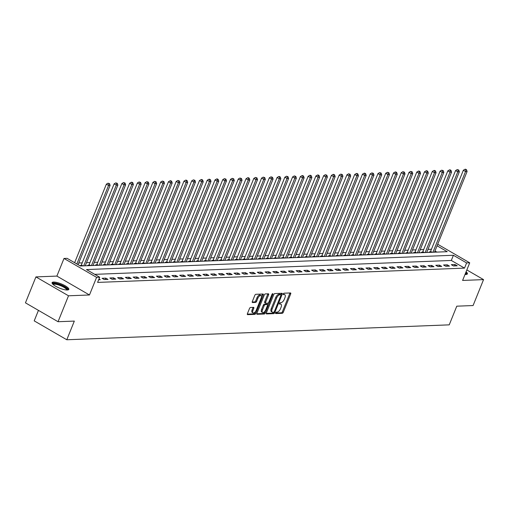 <?xml version="1.0" encoding="UTF-8"?>
<svg xmlns="http://www.w3.org/2000/svg" width="509" height="509" viewBox="0 0 509 509"><rect width="100%" height="100%" fill="white"/><g stroke="black" fill="none" stroke-linecap="round" stroke-linejoin="round"><path stroke-width="0.76" d="M275.643 312.863A0.795 0.375 120.1 0 0 275.674 313.531A0.795 0.375 120.1 0 0 275.783 313.557L282.26 313.309A1.133 0.541 120.1 0 0 283.278 312.265L290.684 293.941A1.133 0.541 120.1 0 0 290.645 292.98A1.133 0.541 120.1 0 0 290.486 292.949L284.009 293.197A0.795 0.375 120.1 0 0 283.297 293.928A0.795 0.375 120.1 0 0 283.322 294.596A0.795 0.375 120.1 0 0 283.437 294.622L284.27 294.59A3.633 1.724 120.1 0 1 284.779 294.705A3.633 1.724 120.1 0 1 284.906 297.771L284.289 299.298A3.633 1.724 120.1 0 1 281.025 302.632L280.185 302.664A0.795 0.375 120.1 0 0 279.473 303.396A0.795 0.375 120.1 0 0 279.498 304.064A0.795 0.375 120.1 0 0 279.606 304.089L280.446 304.058A3.633 1.724 120.1 0 1 280.949 304.172A3.633 1.724 120.1 0 1 281.083 307.239L280.465 308.766A3.633 1.724 120.1 0 1 277.195 312.1L276.362 312.132A0.795 0.375 120.1 0 0 275.643 312.863M67.315 290.009A9.016 2.284 22 0 0 68.81 289.411A9.016 2.284 22 0 0 63.39 284.836A9.016 2.284 22 0 0 53.579 282.05A9.016 2.284 22 0 0 52.083 282.654A9.016 2.284 22 0 0 57.504 287.222A9.016 2.284 22 0 0 67.315 290.009M465.016 274.459A9.016 2.284 22 0 0 465.9 274.478A9.016 2.284 22 0 0 467.389 273.874A9.016 2.284 22 0 0 466.085 271.806M250.517 307.481A1.133 0.541 120.1 0 0 249.493 308.524L247.419 313.665A1.133 0.541 120.1 0 0 247.457 314.619A1.133 0.541 120.1 0 0 247.616 314.657L254.805 314.377A1.133 0.541 120.1 0 0 255.823 313.334L263.229 295.01A1.133 0.541 120.1 0 0 263.191 294.056A1.133 0.541 120.1 0 0 263.032 294.017L255.842 294.297A1.133 0.541 120.1 0 0 254.818 295.341L252.311 301.551A1.133 0.541 120.1 0 0 252.349 302.505A1.133 0.541 120.1 0 0 252.509 302.543L255.588 302.422A1.133 0.541 120.1 0 0 256.606 301.379L257.853 298.299A3.035 1.438 120.1 0 1 261.002 295.614A3.035 1.438 120.1 0 1 261.111 298.172L256.237 310.236A3.035 1.438 120.1 0 1 253.088 312.927A3.035 1.438 120.1 0 1 252.979 310.363L253.787 308.352A1.133 0.541 120.1 0 0 253.749 307.398A1.133 0.541 120.1 0 0 253.59 307.36L250.517 307.481M58.039 321.72L25.45 302.836L35.923 276.909L68.511 295.793L58.039 321.72L74.333 321.09L66.794 339.757L449.237 324.85L456.777 306.183L473.077 305.546L483.55 279.619L462.598 280.44L469.718 262.809L466.613 262.93L464.52 268.116L97.601 282.412L99.694 277.227L96.589 277.348L64 258.457L67.105 258.337L80.32 265.997L447.239 251.694L437.072 245.802M68.511 295.793L89.469 294.978L96.589 277.348M266.366 312.927A1.133 0.541 120.1 0 0 266.411 313.881A1.133 0.541 120.1 0 0 266.57 313.919L273.759 313.639A1.133 0.541 120.1 0 0 274.777 312.596L282.183 294.272A1.133 0.541 120.1 0 0 282.139 293.311A1.133 0.541 120.1 0 0 281.986 293.279L274.79 293.559A1.133 0.541 120.1 0 0 273.772 294.603L266.366 312.927M264.279 314.008L257.09 314.288A1.133 0.541 120.1 0 1 256.93 314.25A1.133 0.541 120.1 0 1 256.892 313.296L264.298 294.972A1.133 0.541 120.1 0 1 265.316 293.928L268.396 293.808A1.133 0.541 120.1 0 1 268.555 293.846A1.133 0.541 120.1 0 1 268.593 294.8L265.59 302.231A1.133 0.541 120.1 0 0 265.628 303.192A1.133 0.541 120.1 0 0 265.787 303.23L267.829 303.148A1.133 0.541 120.1 0 0 268.847 302.104L271.978 294.367A0.795 0.375 120.1 0 1 272.799 293.668A0.795 0.375 120.1 0 1 272.83 294.336L265.304 312.965A1.133 0.541 120.1 0 1 264.279 314.008L263.401 313.499L256.771 313.754M483.55 279.619L466.842 269.935M464.52 268.116L451.311 260.455L94.738 274.351M455.033 264.534L451.305 264.68L453.506 265.952L457.235 265.806L455.033 264.534L454.473 265.914M447.271 264.833L443.543 264.979L445.744 266.258L449.472 266.112L447.271 264.833L446.711 266.22M439.509 265.138L435.787 265.284L437.988 266.557L441.71 266.417L439.509 265.138L438.949 266.519M431.747 265.443L428.024 265.583L430.226 266.862L433.948 266.716L431.747 265.443L431.193 266.824M423.991 265.743L420.262 265.889L422.464 267.161L426.192 267.021L423.991 265.743L423.431 267.13M416.228 266.048L412.5 266.188L414.708 267.467L418.43 267.32L416.228 266.048L415.668 267.429M408.466 266.347L404.744 266.493L406.945 267.766L410.668 267.626L408.466 266.347L407.906 267.734M400.704 266.652L396.982 266.792L399.183 268.071L402.912 267.925L400.704 266.652L400.15 268.033M392.948 266.951L389.22 267.098L391.421 268.377L395.149 268.23L392.948 266.951L392.388 268.338M385.186 267.257L381.457 267.403L383.665 268.676L387.387 268.529L385.186 267.257L384.626 268.637M377.423 267.556L373.701 267.702L375.903 268.981L379.625 268.835L377.423 267.556L376.864 268.943M369.661 267.861L365.939 268.008L368.141 269.28L371.869 269.134L369.661 267.861L369.108 269.242M361.905 268.16L358.177 268.307L360.378 269.585L364.107 269.439L361.905 268.16L361.345 269.547M354.143 268.466L350.421 268.612L352.622 269.885L356.345 269.738L354.143 268.466L353.583 269.846M346.381 268.765L342.659 268.911L344.86 270.19L348.582 270.044L346.381 268.765L345.821 270.152M338.625 269.07L334.897 269.216L337.098 270.489L340.826 270.343L338.625 269.07L338.065 270.451M330.863 269.369L327.134 269.516L329.336 270.794L333.064 270.648L330.863 269.369L330.303 270.756M323.1 269.675L319.378 269.821L321.58 271.093L325.302 270.953L323.1 269.675L322.541 271.055M315.338 269.974L311.616 270.12L313.818 271.399L317.54 271.252L315.338 269.974L314.778 271.361M307.582 270.279L303.854 270.425L306.055 271.698L309.784 271.558L307.582 270.279L307.022 271.66M299.82 270.584L296.092 270.724L298.293 272.003L302.022 271.857L299.82 270.584L299.26 271.965M292.058 270.883L288.336 271.03L290.537 272.302L294.259 272.162L292.058 270.883L291.498 272.27M284.296 271.189L280.574 271.329L282.775 272.608L286.497 272.461L284.296 271.189L283.742 272.57M276.54 271.488L272.811 271.634L275.013 272.913L278.741 272.767L276.54 271.488L275.98 272.875M268.777 271.793L265.049 271.933L267.257 273.212L270.979 273.066L268.777 271.793L268.218 273.174M261.015 272.092L257.293 272.239L259.495 273.518L263.217 273.371L261.015 272.092L260.455 273.479M253.253 272.398L249.531 272.544L251.732 273.817L255.461 273.67L253.253 272.398L252.699 273.778M245.497 272.697L241.769 272.843L243.97 274.122L247.698 273.976L245.497 272.697L244.937 274.084M237.735 273.002L234.006 273.148L236.214 274.421L239.936 274.275L237.735 273.002L237.175 274.383M229.973 273.301L226.251 273.448L228.452 274.726L232.174 274.58L229.973 273.301L229.413 274.688M222.21 273.607L218.488 273.753L220.69 275.025L224.418 274.879L222.21 273.607L221.657 274.987M214.454 273.906L210.726 274.052L212.927 275.331L216.656 275.184L214.454 273.906L213.895 275.293M206.692 274.211L202.97 274.357L205.172 275.63L208.894 275.484L206.692 274.211L206.132 275.592M198.93 274.51L195.208 274.656L197.409 275.935L201.131 275.789L198.93 274.51L198.37 275.897M191.174 274.815L187.446 274.962L189.647 276.234L193.375 276.094L191.174 274.815L190.614 276.196M183.412 275.114L179.683 275.261L181.885 276.54L185.613 276.393L183.412 275.114L182.852 276.502M175.65 275.42L171.927 275.566L174.129 276.839L177.851 276.699L175.65 275.42L175.09 276.801M167.887 275.725L164.165 275.865L166.367 277.144L170.089 276.998L167.887 275.725L167.327 277.106M160.131 276.024L156.403 276.171L158.604 277.443L162.333 277.303L160.131 276.024L159.572 277.411M152.369 276.33L148.641 276.47L150.842 277.749L154.571 277.602L152.369 276.33L151.809 277.71M144.607 276.629L140.885 276.775L143.086 278.054L146.808 277.908L144.607 276.629L144.047 278.016M136.845 276.934L133.123 277.074L135.324 278.353L139.046 278.207L136.845 276.934L136.291 278.315M129.089 277.233L125.36 277.38L127.562 278.658L131.29 278.512L129.089 277.233L128.529 278.62M121.327 277.539L117.598 277.685L119.806 278.957L123.528 278.811L121.327 277.539L120.767 278.919M113.564 277.838L109.842 277.984L112.044 279.263L115.766 279.117L113.564 277.838L113.004 279.225M105.802 278.143L102.08 278.289L104.281 279.562L108.01 279.416L105.802 278.143L105.248 279.524M98.981 278.989L100.248 279.721L98.663 279.785M431.435 249.245L427.986 249.378M423.673 249.55L420.224 249.684M415.917 249.849L412.468 249.983M408.154 250.154L404.706 250.288M400.392 250.453L396.944 250.587M392.63 250.759L389.188 250.892M384.874 251.058L381.426 251.191M377.112 251.363L373.663 251.497M369.349 251.662L365.901 251.796M361.587 251.968L358.145 252.101M353.831 252.267L350.383 252.407M346.069 252.572L342.621 252.706M338.307 252.871L334.858 253.011M330.545 253.177L327.102 253.31M322.789 253.482L319.34 253.616M315.026 253.781L311.578 253.915M307.264 254.086L303.816 254.22M299.508 254.385L296.06 254.519M291.746 254.691L288.298 254.824M283.984 254.99L280.535 255.124M276.222 255.295L272.773 255.429M268.466 255.594L265.017 255.728M260.703 255.9L257.255 256.033M252.941 256.199L249.493 256.332M245.179 256.504L241.737 256.638M237.423 256.803L233.975 256.937M229.661 257.109L226.212 257.242M221.899 257.408L218.45 257.548M214.136 257.713L210.694 257.847M206.38 258.012L202.932 258.152M198.618 258.317L195.17 258.451M190.856 258.623L187.407 258.757M183.094 258.922L179.652 259.056M175.338 259.227L171.889 259.361M167.576 259.526L164.127 259.66M159.813 259.832L156.365 259.965M152.051 260.131L148.609 260.264M144.295 260.436L140.847 260.57M136.533 260.735L133.084 260.869M128.771 261.041L125.322 261.174M121.015 261.34L117.566 261.473M113.252 261.645L109.804 261.779M105.49 261.944L102.042 262.078M97.728 262.25L94.286 262.383M89.972 262.549L86.524 262.689M82.21 262.854L78.761 262.988M436.894 252.101L434.972 250.988M430.296 251.879L429.284 251.917L430.06 252.369M422.534 252.178L421.528 252.222L422.305 252.668M414.778 252.483L413.766 252.521L414.542 252.973M407.015 252.782L406.004 252.827L406.78 253.272M399.253 253.088L398.242 253.126L399.018 253.577M391.491 253.387L390.486 253.431L391.262 253.876M383.735 253.692L382.723 253.73L383.5 254.182M375.973 253.991L374.961 254.036L375.737 254.481M368.211 254.296L367.199 254.335L367.975 254.786M360.448 254.602L359.443 254.64L360.219 255.085M352.692 254.901L351.681 254.939L352.457 255.391M344.93 255.206L343.919 255.244L344.695 255.696M337.168 255.505L336.156 255.543L336.933 255.995M329.406 255.811L328.4 255.849L329.177 256.301M321.65 256.11L320.638 256.148L321.414 256.6M313.888 256.415L312.876 256.453L313.652 256.905M306.125 256.714L305.12 256.752L305.896 257.204M298.369 257.02L297.358 257.058L298.134 257.509M290.607 257.319L289.596 257.363L290.372 257.808M282.845 257.624L281.833 257.662L282.61 258.114M275.083 257.923L274.077 257.968L274.854 258.413M267.327 258.228L266.315 258.267L267.091 258.718M259.565 258.527L258.553 258.572L259.329 259.017M251.802 258.833L250.791 258.871L251.567 259.323M244.04 259.138L243.035 259.176L243.811 259.622M236.284 259.437L235.273 259.475L236.049 259.927M228.522 259.743L227.51 259.781L228.286 260.226M220.76 260.042L219.748 260.08L220.524 260.532M212.997 260.347L211.992 260.385L212.768 260.837M205.242 260.646L204.23 260.684L205.006 261.136M197.479 260.952L196.468 260.99L197.244 261.441M189.717 261.251L188.705 261.289L189.482 261.741M181.955 261.556L180.949 261.594L181.726 262.046M174.199 261.855L173.187 261.893L173.963 262.345M166.437 262.16L165.425 262.199L166.201 262.65M158.674 262.459L157.669 262.504L158.445 262.949M150.918 262.765L149.907 262.803L150.683 263.255M143.156 263.064L142.145 263.108L142.921 263.554M135.394 263.369L134.382 263.407L135.159 263.859M127.632 263.668L126.626 263.713L127.403 264.158M119.876 263.974L118.864 264.012L119.64 264.464M112.114 264.279L111.102 264.317L111.878 264.763M104.351 264.578L103.34 264.616L104.116 265.068M96.589 264.884L95.584 264.922L96.36 265.367M88.833 265.183L87.822 265.221L88.598 265.673M81.071 265.488L80.059 265.526L80.836 265.978M38.449 310.369L34.205 320.867L66.794 339.757M89.469 294.978L56.881 276.088L35.923 276.909M56.881 276.088L64 258.457M466.613 262.93L453.404 255.27L86.485 269.566L99.694 277.227M437.702 244.25L469.718 262.809M451.311 260.455L453.404 255.27M280.949 304.172L280.071 303.663A3.633 1.724 120.1 0 0 279.568 303.549L280.446 304.058M284.779 294.705L283.895 294.196A3.633 1.724 120.1 0 0 283.392 294.081L284.27 294.59M275.592 313.022L281.375 312.8A1.133 0.541 120.1 0 0 282.4 311.756L289.806 293.432A1.133 0.541 120.1 0 0 289.92 292.968M280.885 294.787L281.299 293.763A1.133 0.541 120.1 0 0 281.42 293.299M266.245 313.385L272.875 313.13A1.133 0.541 120.1 0 0 273.861 312.17M273.664 312.24A0.795 0.375 120.1 0 0 274.376 311.508L280.879 295.424A0.795 0.375 120.1 0 0 280.847 294.756A0.795 0.375 120.1 0 0 280.739 294.73L279.855 294.762A3.633 1.724 120.1 0 0 276.591 298.096L272.143 309.09A3.633 1.724 120.1 0 0 272.277 312.157A3.633 1.724 120.1 0 0 272.779 312.272L273.664 312.24M280.045 294.329A0.795 0.375 120.1 0 0 279.969 294.247A0.795 0.375 120.1 0 0 279.855 294.221L280.739 294.73M272.277 312.157L271.392 311.648A3.633 1.724 120.1 0 1 271.265 308.581L275.706 297.587A3.633 1.724 120.1 0 1 278.97 294.253L279.855 294.221M264.909 302.715A1.133 0.541 120.1 0 1 264.75 302.683A1.133 0.541 120.1 0 1 264.712 301.722L267.709 294.291A1.133 0.541 120.1 0 0 267.829 293.827M268.268 302.938L267.53 304.751M264.896 311.279L264.419 312.456L265.304 312.965M262.472 309.943A3.035 1.438 120.1 0 0 262.58 312.507A3.035 1.438 120.1 0 0 265.736 309.816L267.454 305.565A1.133 0.541 120.1 0 0 267.41 304.611A1.133 0.541 120.1 0 0 267.25 304.573L265.214 304.656A1.133 0.541 120.1 0 0 264.19 305.693L262.472 309.943L261.594 309.434A3.035 1.438 120.1 0 0 261.702 311.998L262.58 312.507M266.64 304.217A1.133 0.541 120.1 0 0 266.531 304.102A1.133 0.541 120.1 0 0 266.372 304.064L267.25 304.573M261.594 309.434L263.312 305.184A1.133 0.541 120.1 0 1 264.33 304.14L266.372 304.064M263.401 313.499A1.133 0.541 120.1 0 0 264.419 312.456M253.088 312.927L252.203 312.418A3.035 1.438 120.1 0 1 252.095 309.854L252.909 307.843A1.133 0.541 120.1 0 0 253.03 307.385M261.002 295.614L260.124 295.099A3.035 1.438 120.1 0 0 256.969 297.79L257.853 298.299M252.19 302.009L254.704 301.913A1.133 0.541 120.1 0 0 255.728 300.87L256.969 297.79M261.448 296.734L262.351 294.501A1.133 0.541 120.1 0 0 262.472 294.037M247.298 314.123L253.927 313.868A1.133 0.541 120.1 0 0 254.945 312.825L255.397 311.699M434.489 252.197L467.103 171.469L465.55 171.527L463.349 170.254L430.582 251.357A1.158 0.547 -59.9 0 1 430.379 251.745L430.003 252.33M465.9 169.777L466.524 169.758L465.64 169.243L465.022 169.268L465.9 169.777L465.55 171.527L432.936 252.254M466.524 169.758L467.103 171.469M463.349 170.254L465.022 169.268M426.727 252.496L459.341 171.768L457.795 171.832L455.587 170.553L422.82 251.656A1.158 0.547 -59.9 0 1 422.623 252.044L422.247 252.636M458.138 170.082L458.762 170.057L457.26 169.573L458.138 170.082L457.795 171.832L425.174 252.559M458.762 170.057L459.341 171.768M455.587 170.553L457.26 169.573M418.971 252.801L451.585 172.074L450.032 172.131L447.831 170.859L415.064 251.961A1.158 0.547 -59.9 0 1 414.86 252.349L414.485 252.935M450.382 170.381L450.999 170.362L450.121 169.847L449.498 169.872L450.382 170.381L450.032 172.131L417.418 252.858M450.999 170.362L451.585 172.074M447.831 170.859L449.498 169.872M411.208 253.1L443.823 172.373L442.27 172.436L440.069 171.158L407.302 252.26A1.158 0.547 -59.9 0 1 407.098 252.655L406.723 253.24M442.62 170.687L443.244 170.661L441.742 170.178L442.62 170.687L442.27 172.436L409.656 253.164M443.244 170.661L443.823 172.373M440.069 171.158L441.742 170.178M403.446 253.406L436.06 172.678L434.508 172.736L432.306 171.463L399.54 252.566A1.158 0.547 -59.9 0 1 399.336 252.954L398.961 253.546M434.858 170.986L435.481 170.967L434.597 170.451L433.98 170.477L434.858 170.986L434.508 172.736L401.894 253.463M435.481 170.967L436.06 172.678M432.306 171.463L433.98 170.477M467.02 274.249A8.958 2.265 22 0 0 466.276 273.142A8.958 2.265 22 0 0 465.741 272.659M465.531 273.168A7.807 1.972 -158 0 1 465.748 274.485M465.207 274.472A7.228 1.826 22 0 0 465.162 274.09M52.841 284.226A7.807 1.972 -158 0 1 54.164 283.411A7.807 1.972 -158 0 1 63.141 286.071A7.807 1.972 -158 0 1 67.169 290.015M66.628 290.003A7.228 1.826 22 0 0 62.111 286.351A7.228 1.826 22 0 0 54.399 284.187A7.228 1.826 22 0 0 53.241 284.595M68.435 289.78A8.958 2.265 22 0 0 62.314 285.339A8.958 2.265 22 0 0 53.286 282.902A8.958 2.265 22 0 0 52.096 283.176M395.684 253.705L428.304 172.977L426.752 173.041L424.544 171.762L391.777 252.865A1.158 0.547 -59.9 0 1 391.58 253.259L391.205 253.845M427.102 171.291L427.719 171.266L426.841 170.757L426.218 170.782L427.102 171.291L426.752 173.041L394.131 253.768M427.719 171.266L428.304 172.977M424.544 171.762L426.218 170.782M387.928 254.01L420.542 173.283L418.99 173.34L416.788 172.067L384.021 253.17A1.158 0.547 -59.9 0 1 383.818 253.558L383.442 254.15M419.34 171.597L419.957 171.571L419.079 171.056L418.455 171.081L419.34 171.597L418.99 173.34L386.376 254.067M419.957 171.571L420.542 173.283M416.788 172.067L418.455 171.081M380.166 254.309L412.78 173.582L411.227 173.645L409.026 172.366L376.259 253.476A1.158 0.547 -59.9 0 1 376.056 253.864L375.68 254.449M411.577 171.896L412.201 171.87L410.699 171.387L411.577 171.896L411.227 173.645L378.613 254.373M412.201 171.87L412.78 173.582M409.026 172.366L410.699 171.387M372.403 254.615L405.018 173.887L403.465 173.951L401.264 172.672L368.497 253.775A1.158 0.547 -59.9 0 1 368.293 254.163L367.918 254.754M403.815 172.201L404.439 172.176L402.937 171.686L403.815 172.201L403.465 173.951L370.851 254.672M404.439 172.176L405.018 173.887M401.264 172.672L402.937 171.686M364.641 254.914L397.262 174.193L395.709 174.25L393.508 172.971L360.735 254.08A1.158 0.547 -59.9 0 1 360.537 254.468L360.162 255.054M396.059 172.5L396.676 172.475L395.798 171.966L395.175 171.991L396.059 172.5L395.709 174.25L363.089 254.977M396.676 172.475L397.262 174.193M393.508 172.971L395.175 171.991M356.885 255.219L389.5 174.492L387.947 174.555L385.746 173.276L352.979 254.379A1.158 0.547 -59.9 0 1 352.775 254.767L352.4 255.359M388.297 172.806L388.914 172.78L387.413 172.29L388.297 172.806L387.947 174.555L355.333 255.276M388.914 172.78L389.5 174.492M385.746 173.276L387.413 172.29M349.123 255.518L381.737 174.797L380.185 174.854L377.983 173.582L345.217 254.685A1.158 0.547 -59.9 0 1 345.013 255.073L344.638 255.658M380.535 173.105L381.158 173.079L379.657 172.596L380.535 173.105L380.185 174.854L347.571 255.582M381.158 173.079L381.737 174.797M377.983 173.582L379.657 172.596M341.361 255.823L373.975 175.096L372.423 175.16L370.221 173.881L337.454 254.984A1.158 0.547 -59.9 0 1 337.257 255.372L336.875 255.963M372.773 173.41L373.396 173.384L371.894 172.895L372.773 173.41L372.423 175.16L339.808 255.881M373.396 173.384L373.975 175.096M370.221 173.881L371.894 172.895M333.599 256.122L366.219 175.401L364.667 175.459L362.465 174.186L329.692 255.289A1.158 0.547 -59.9 0 1 329.495 255.677L329.119 256.262M365.017 173.709L365.634 173.684L364.756 173.175L364.132 173.2L365.017 173.709L364.667 175.459L332.046 256.186M365.634 173.684L366.219 175.401M362.465 174.186L364.132 173.2M325.843 256.428L358.457 175.7L356.904 175.764L354.703 174.485L321.936 255.588A1.158 0.547 -59.9 0 1 321.733 255.976L321.357 256.568M357.254 174.014L357.872 173.989L356.994 173.48L356.37 173.505L357.254 174.014L356.904 175.764L324.29 256.485M357.872 173.989L358.457 175.7M354.703 174.485L356.37 173.505M318.08 256.733L350.695 176.006L349.142 176.063L346.941 174.791L314.174 255.893A1.158 0.547 -59.9 0 1 313.97 256.281L313.595 256.867M349.492 174.313L350.116 174.288L348.614 173.804L349.492 174.313L349.142 176.063L316.528 256.791M350.116 174.288L350.695 176.006M346.941 174.791L348.614 173.804M310.318 257.032L342.932 176.305L341.38 176.368L339.179 175.09L306.412 256.192A1.158 0.547 -59.9 0 1 306.214 256.581L305.833 257.172M341.73 174.619L342.353 174.593L340.852 174.11L341.73 174.619L341.38 176.368L308.766 257.096M342.353 174.593L342.932 176.305M339.179 175.09L340.852 174.11M302.556 257.338L335.176 176.61L333.624 176.668L331.423 175.395L298.649 256.498A1.158 0.547 -59.9 0 1 298.452 256.886L298.077 257.471M333.974 174.918L334.591 174.899L333.713 174.383L333.09 174.409L333.974 174.918L333.624 176.668L301.01 257.395M334.591 174.899L335.176 176.61M331.423 175.395L333.09 174.409M294.8 257.637L327.414 176.909L325.862 176.973L323.66 175.694L290.893 256.797A1.158 0.547 -59.9 0 1 290.69 257.185L290.315 257.777M326.212 175.223L326.835 175.198L325.334 174.714L326.212 175.223L325.862 176.973L293.248 257.7M326.835 175.198L327.414 176.909M323.66 175.694L325.334 174.714M287.038 257.942L319.652 177.215L318.1 177.272L315.898 175.999L283.131 257.102A1.158 0.547 -59.9 0 1 282.928 257.49L282.552 258.082M318.449 175.522L319.073 175.503L318.189 174.988L317.571 175.013L318.449 175.522L318.1 177.272L285.485 257.999M319.073 175.503L319.652 177.215M315.898 175.999L317.571 175.013M279.276 258.241L311.89 177.514L310.344 177.577L308.136 176.299L275.369 257.401A1.158 0.547 -59.9 0 1 275.172 257.796L274.796 258.381M310.687 175.828L311.311 175.802L310.433 175.293L309.809 175.319L310.687 175.828L310.344 177.577L277.723 258.305M311.311 175.802L311.89 177.514M308.136 176.299L309.809 175.319M271.52 258.547L304.134 177.819L302.581 177.876L300.38 176.604L267.613 257.707A1.158 0.547 -59.9 0 1 267.41 258.095L267.034 258.687M302.931 176.127L303.549 176.108L302.67 175.592L302.047 175.618L302.931 176.127L302.581 177.876L269.967 258.604M303.549 176.108L304.134 177.819M300.38 176.604L302.047 175.618M263.757 258.846L296.372 178.118L294.819 178.182L292.618 176.903L259.851 258.006A1.158 0.547 -59.9 0 1 259.647 258.4L259.272 258.986M295.169 176.432L295.793 176.407L294.291 175.923L295.169 176.432L294.819 178.182L262.205 258.909M295.793 176.407L296.372 178.118M292.618 176.903L294.291 175.923M255.995 259.151L288.609 178.424L287.057 178.481L284.855 177.208L252.089 258.311A1.158 0.547 -59.9 0 1 251.885 258.699L251.51 259.291M287.407 176.738L288.03 176.712L286.529 176.222L287.407 176.738L287.057 178.481L254.443 259.208M288.03 176.712L288.609 178.424M284.855 177.208L286.529 176.222M248.233 259.45L280.853 178.723L279.301 178.786L277.093 177.507L244.326 258.617A1.158 0.547 -59.9 0 1 244.129 259.005L243.754 259.59M279.651 177.037L280.268 177.011L279.39 176.502L278.767 176.528L279.651 177.037L279.301 178.786L246.68 259.514M280.268 177.011L280.853 178.723M277.093 177.507L278.767 176.528M240.477 259.755L273.091 179.028L271.539 179.092L269.337 177.813L236.57 258.916A1.158 0.547 -59.9 0 1 236.367 259.304L235.991 259.895M271.889 177.342L272.506 177.317L271.004 176.827L271.889 177.342L271.539 179.092L238.925 259.813M272.506 177.317L273.091 179.028M269.337 177.813L271.004 176.827M232.715 260.054L265.329 179.333L263.777 179.391L261.575 178.112L228.808 259.221A1.158 0.547 -59.9 0 1 228.605 259.609L228.229 260.194M264.126 177.641L264.75 177.616L263.248 177.132L264.126 177.641L263.777 179.391L231.162 260.118M264.75 177.616L265.329 179.333M261.575 178.112L263.248 177.132M224.953 260.36L257.567 179.632L256.014 179.696L253.813 178.417L221.046 259.52A1.158 0.547 -59.9 0 1 220.842 259.908L220.467 260.5M256.364 177.946L256.988 177.921L255.486 177.431L256.364 177.946L256.014 179.696L223.4 260.417M256.988 177.921L257.567 179.632M253.813 178.417L255.486 177.431M217.19 260.659L249.811 179.938L248.258 179.995L246.057 178.723L213.284 259.825A1.158 0.547 -59.9 0 1 213.086 260.214L212.711 260.799M248.608 178.245L249.225 178.22L248.347 177.711L247.724 177.736L248.608 178.245L248.258 179.995L215.638 260.723M249.225 178.22L249.811 179.938M246.057 178.723L247.724 177.736M209.434 260.964L242.049 180.237L240.496 180.301L238.295 179.022L205.528 260.124A1.158 0.547 -59.9 0 1 205.324 260.513L204.949 261.104M240.846 178.551L241.463 178.525L239.962 178.035L240.846 178.551L240.496 180.301L207.882 261.022M241.463 178.525L242.049 180.237M238.295 179.022L239.962 178.035M201.672 261.263L234.286 180.542L232.734 180.6L230.532 179.327L197.766 260.43A1.158 0.547 -59.9 0 1 197.562 260.818L197.187 261.403M233.084 178.85L233.707 178.824L232.206 178.341L233.084 178.85L232.734 180.6L200.12 261.327M233.707 178.824L234.286 180.542M230.532 179.327L232.206 178.341M193.91 261.569L226.524 180.841L224.972 180.905L222.77 179.626L190.003 260.729A1.158 0.547 -59.9 0 1 189.806 261.117L189.424 261.709M225.322 179.155L225.945 179.13L224.444 178.646L225.322 179.155L224.972 180.905L192.357 261.626M225.945 179.13L226.524 180.841M222.77 179.626L224.444 178.646M186.148 261.874L218.768 181.147L217.216 181.204L215.014 179.931L182.241 261.034A1.158 0.547 -59.9 0 1 182.044 261.422L181.668 262.008M217.566 179.454L218.183 179.435L217.305 178.92L216.681 178.945L217.566 179.454L217.216 181.204L184.595 261.931M218.183 179.435L218.768 181.147M215.014 179.931L216.681 178.945M178.392 262.173L211.006 181.446L209.453 181.509L207.252 180.231L174.485 261.333A1.158 0.547 -59.9 0 1 174.282 261.721L173.906 262.313M209.803 179.76L210.421 179.734L209.543 179.225L208.919 179.251L209.803 179.76L209.453 181.509L176.839 262.237M210.421 179.734L211.006 181.446M207.252 180.231L208.919 179.251M170.63 262.479L203.244 181.751L201.691 181.808L199.49 180.536L166.723 261.639A1.158 0.547 -59.9 0 1 166.519 262.027L166.144 262.612M202.041 180.059L202.665 180.04L201.78 179.524L201.163 179.55L202.041 180.059L201.691 181.808L169.077 262.536M202.665 180.04L203.244 181.751M199.49 180.536L201.163 179.55M162.867 262.778L195.481 182.05L193.929 182.114L191.728 180.835L158.961 261.938A1.158 0.547 -59.9 0 1 158.763 262.326L158.382 262.918M194.279 180.364L194.902 180.339L193.401 179.855L194.279 180.364L193.929 182.114L161.315 262.841M194.902 180.339L195.481 182.05M191.728 180.835L193.401 179.855M155.105 263.083L187.726 182.356L186.173 182.413L183.972 181.14L151.198 262.243A1.158 0.547 -59.9 0 1 151.001 262.631L150.626 263.223M186.523 180.663L187.14 180.644L186.262 180.129L185.639 180.154L186.523 180.663L186.173 182.413L153.559 263.14M187.14 180.644L187.726 182.356M183.972 181.14L185.639 180.154M147.349 263.382L179.963 182.655L178.411 182.718L176.209 181.439L143.443 262.542A1.158 0.547 -59.9 0 1 143.239 262.937L142.864 263.522M178.761 180.969L179.384 180.943L177.883 180.46L178.761 180.969L178.411 182.718L145.797 263.446M179.384 180.943L179.963 182.655M176.209 181.439L177.883 180.46M139.587 263.687L172.201 182.96L170.649 183.017L168.447 181.745L135.68 262.848A1.158 0.547 -59.9 0 1 135.477 263.236L135.101 263.827M170.999 181.268L171.622 181.249L170.738 180.733L170.121 180.759L170.999 181.268L170.649 183.017L138.034 263.745M171.622 181.249L172.201 182.96M168.447 181.745L170.121 180.759M131.825 263.986L164.439 183.259L162.893 183.323L160.685 182.044L127.918 263.147A1.158 0.547 -59.9 0 1 127.721 263.541L127.345 264.126M163.236 181.573L163.86 181.548L162.358 181.064L163.236 181.573L162.893 183.323L130.272 264.05M163.86 181.548L164.439 183.259M160.685 182.044L162.358 181.064M124.069 264.292L156.683 183.564L155.13 183.622L152.929 182.349L120.162 263.452A1.158 0.547 -59.9 0 1 119.959 263.84L119.583 264.432M155.48 181.878L156.098 181.853L154.596 181.363L155.48 181.878L155.13 183.622L122.516 264.349M156.098 181.853L156.683 183.564M152.929 182.349L154.596 181.363M116.306 264.591L148.921 183.87L147.368 183.927L145.167 182.648L112.4 263.757A1.158 0.547 -59.9 0 1 112.196 264.146L111.821 264.731M147.718 182.177L148.342 182.152L146.84 181.668L147.718 182.177L147.368 183.927L114.754 264.655M148.342 182.152L148.921 183.87M145.167 182.648L146.84 181.668M108.544 264.896L141.158 184.169L139.606 184.233L137.405 182.954L104.638 264.056A1.158 0.547 -59.9 0 1 104.434 264.445L104.059 265.036M139.956 182.483L140.579 182.457L139.078 181.968L139.956 182.483L139.606 184.233L106.992 264.954M140.579 182.457L141.158 184.169M137.405 182.954L139.078 181.968M100.782 265.195L133.403 184.474L131.85 184.532L129.642 183.253L96.875 264.362A1.158 0.547 -59.9 0 1 96.678 264.75L96.303 265.335M132.2 182.782L132.817 182.756L131.939 182.247L131.316 182.273L132.2 182.782L131.85 184.532L99.23 265.259M132.817 182.756L133.403 184.474M129.642 183.253L131.316 182.273M93.026 265.501L125.64 184.773L124.088 184.837L121.886 183.558L89.12 264.661A1.158 0.547 -59.9 0 1 88.916 265.049L88.541 265.641M124.438 183.087L125.055 183.062L123.553 182.572L124.438 183.087L124.088 184.837L91.474 265.558M125.055 183.062L125.64 184.773M121.886 183.558L123.553 182.572M85.264 265.8L117.878 185.079L116.326 185.136L114.124 183.864L81.357 264.966A1.158 0.547 -59.9 0 1 81.154 265.354L80.778 265.94M116.676 183.386L117.299 183.361L115.797 182.877L116.676 183.386L116.326 185.136L83.711 265.863M117.299 183.361L117.878 185.079M114.124 183.864L115.797 182.877M78.074 264.693L110.116 185.378L108.563 185.441L106.362 184.163L74.632 262.701M108.913 183.692L109.537 183.666L108.035 183.176L108.913 183.692L108.563 185.441L76.834 263.974M109.537 183.666L110.116 185.378M106.362 184.163L108.035 183.176M289.806 293.432L290.684 293.941M282.4 311.756L283.278 312.265M281.375 312.8L282.26 313.309M281.299 293.763L282.183 294.272M273.944 312.112L274.777 312.596M272.875 313.13L273.759 313.639M278.97 294.253L279.855 294.762M275.706 297.587L276.591 298.096M271.265 308.581L272.143 309.09M267.709 294.291L268.593 294.8M264.712 301.722L265.59 302.231M272.207 293.973L272.83 294.336M264.33 304.14L265.214 304.656M263.312 305.184L264.19 305.693M252.909 307.843L253.787 308.352M252.095 309.854L252.979 310.363M255.728 300.87L256.606 301.379M254.704 301.913L255.588 302.422M262.351 294.501L263.229 295.01M254.945 312.825L255.823 313.334M253.927 313.868L254.805 314.377M430.582 251.357L432.186 252.286M430.379 251.745L431.365 252.318M422.82 251.656L424.423 252.585M422.623 252.044L423.603 252.617M415.064 251.961L416.661 252.89M414.86 252.349L415.847 252.922M407.302 252.26L408.899 253.189M407.098 252.655L408.084 253.221M399.54 252.566L401.143 253.495M399.336 252.954L400.322 253.527M391.777 252.865L393.381 253.794M391.58 253.259L392.566 253.826M384.021 253.17L385.618 254.099M383.818 253.558L384.804 254.131M376.259 253.476L377.863 254.398M376.056 253.864L377.042 254.43M368.497 253.775L370.1 254.704M368.293 254.163L369.279 254.735M360.735 254.08L362.338 255.003M360.537 254.468L361.524 255.034M352.979 254.379L354.576 255.308M352.775 254.767L353.761 255.34M345.217 254.685L346.82 255.613M345.013 255.073L345.999 255.645M337.454 254.984L339.058 255.912M337.257 255.372L338.237 255.944M329.692 255.289L331.295 256.218M329.495 255.677L330.481 256.25M321.936 255.588L323.533 256.517M321.733 255.976L322.719 256.549M314.174 255.893L315.777 256.822M313.97 256.281L314.956 256.854M306.412 256.192L308.015 257.121M306.214 256.581L307.194 257.153M298.649 256.498L300.253 257.427M298.452 256.886L299.438 257.459M290.893 256.797L292.49 257.726M290.69 257.185L291.676 257.758M283.131 257.102L284.735 258.031M282.928 257.49L283.914 258.063M275.369 257.401L276.972 258.33M275.172 257.796L276.152 258.362M267.613 257.707L269.21 258.636M267.41 258.095L268.396 258.667M259.851 258.006L261.448 258.935M259.647 258.4L260.633 258.966M252.089 258.311L253.692 259.24M251.885 258.699L252.871 259.272M244.326 258.617L245.93 259.539M244.129 259.005L245.115 259.571M236.57 258.916L238.167 259.844M236.367 259.304L237.353 259.876M228.808 259.221L230.412 260.144M228.605 259.609L229.591 260.175M221.046 259.52L222.649 260.449M220.842 259.908L221.829 260.481M213.284 259.825L214.887 260.754M213.086 260.214L214.073 260.786M205.528 260.124L207.125 261.053M205.324 260.513L206.31 261.085M197.766 260.43L199.369 261.359M197.562 260.818L198.548 261.391M190.003 260.729L191.607 261.658M189.806 261.117L190.786 261.69M182.241 261.034L183.844 261.963M182.044 261.422L183.03 261.995M174.485 261.333L176.082 262.262M174.282 261.721L175.268 262.294M166.723 261.639L168.326 262.568M166.519 262.027L167.506 262.599M158.961 261.938L160.564 262.867M158.763 262.326L159.743 262.899M151.198 262.243L152.802 263.172M151.001 262.631L151.987 263.204M143.443 262.542L145.04 263.471M143.239 262.937L144.225 263.503M135.68 262.848L137.284 263.777M135.477 263.236L136.463 263.808M127.918 263.147L129.521 264.076M127.721 263.541L128.701 264.107M120.162 263.452L121.759 264.381M119.959 263.84L120.945 264.413M112.4 263.757L113.997 264.68M112.196 264.146L113.183 264.712M104.638 264.056L106.241 264.985M104.434 264.445L105.42 265.017M96.875 264.362L98.479 265.284M96.678 264.75L97.664 265.316M89.12 264.661L90.717 265.59M88.916 265.049L89.902 265.622M81.357 264.966L82.961 265.895M81.154 265.354L82.14 265.927M279.969 294.247L280.847 294.756M264.75 302.683L265.628 303.192M266.531 304.102L267.41 304.611"/></g></svg>
